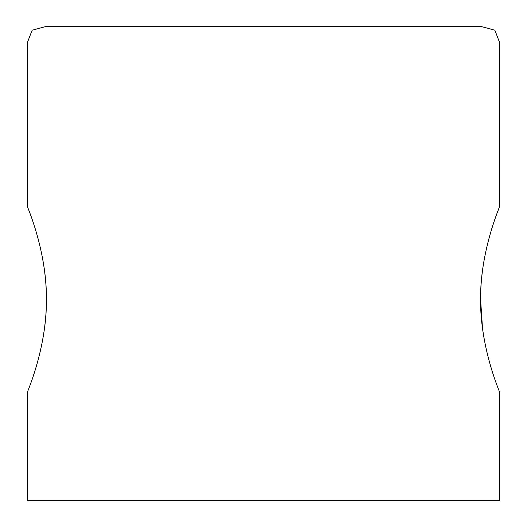 <?xml version="1.0" encoding="UTF-8"?>
<svg xmlns="http://www.w3.org/2000/svg" width="527" height="527" viewBox="0 0 527 527"><rect width="100%" height="100%" fill="white"/><g stroke="black" fill="none" stroke-linecap="round" stroke-linejoin="round"><path stroke-width="0.79" d="M117.099 500.65L409.901 500.65M27.509 206.815L27.509 42.226L32.147 30.184L46.409 26.35L480.591 26.35L494.853 30.184L499.491 42.226L499.491 206.815M499.491 391.91L499.491 500.65L27.509 500.65L27.509 391.91M46.409 299.362C46.975 251.056 26.884 205.813 27.509 206.815C26.666 205.635 46.666 249.159 46.409 299.362C46.692 349.526 26.6 393.274 27.509 391.91C26.996 392.674 47.008 347.372 46.409 299.362C46.975 251.056 26.884 205.813 27.509 206.815C26.666 205.635 46.666 249.159 46.409 299.362C46.692 349.526 26.6 393.274 27.509 391.91C26.996 392.674 47.008 347.372 46.409 299.362M480.591 299.362C480.328 249.152 500.354 205.576 499.491 206.815C500.083 205.886 480.011 251.155 480.591 299.362C479.978 347.267 499.971 392.602 499.491 391.904C500.426 393.333 480.308 349.539 480.591 299.362C480.328 249.152 500.354 205.576 499.491 206.815C500.083 205.886 480.011 251.155 480.591 299.362C479.978 347.267 499.971 392.602 499.491 391.904C500.426 393.333 480.308 349.539 480.591 299.362L482.508 328.301L480.591 299.362M46.409 26.35L480.591 26.35"/></g></svg>
